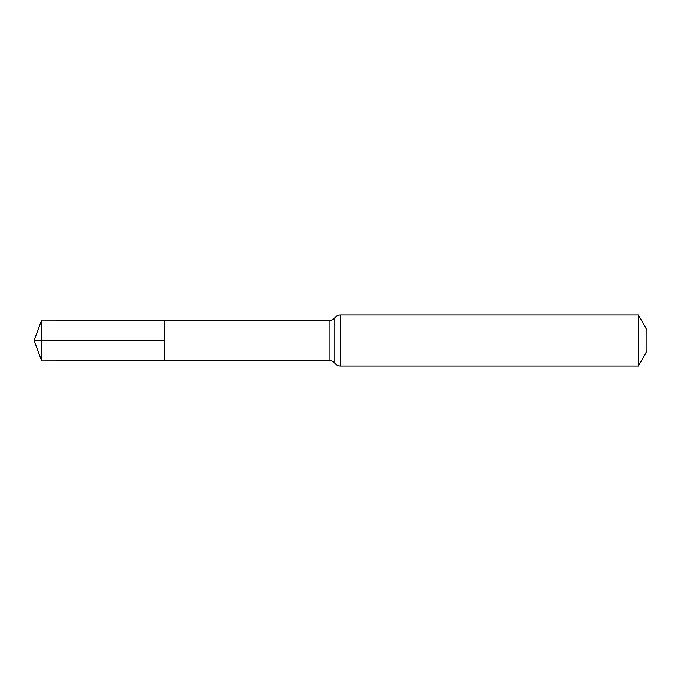 <?xml version="1.0" encoding="UTF-8"?>
<svg xmlns="http://www.w3.org/2000/svg" width="681" height="681" viewBox="0 0 681 681"><rect width="100%" height="100%" fill="white"/><g stroke="black" fill="none" stroke-linecap="round" stroke-linejoin="round"><path stroke-width="1.02" d="M164.291 340.5L164.291 360.709L41.694 360.93L41.694 320.07L164.291 320.291L164.291 360.709L329.034 360.411L329.034 320.589L164.291 320.291L164.291 340.5M638.352 314.962L638.352 366.037L646.95 351.141L646.95 329.859L638.352 314.962L340.5 314.962C338.159 315.014 336.252 315.95 334.771 317.772C333.298 319.602 331.383 320.538 329.034 320.589M41.694 320.07L34.05 340.5L164.291 340.5L34.05 340.5L41.694 360.93M638.352 366.037L340.5 366.037L340.5 314.962M340.5 366.037C338.159 365.986 336.252 365.05 334.771 363.228L334.771 317.772M334.771 363.228C333.298 361.398 331.383 360.462 329.034 360.411"/></g></svg>
